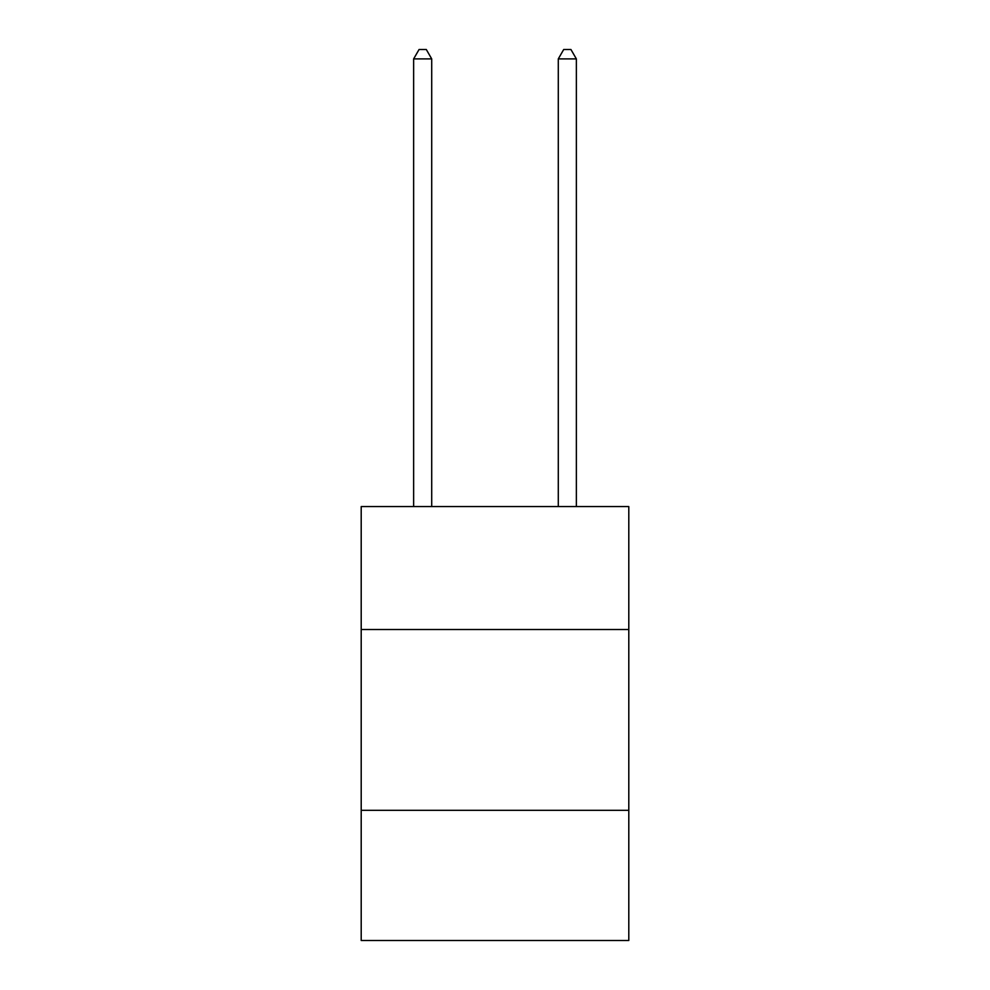 <?xml version="1.0" encoding="UTF-8"?>
<svg xmlns="http://www.w3.org/2000/svg" width="990" height="990" viewBox="0 0 990 990"><rect width="100%" height="100%" fill="white"/><g stroke="black" fill="none" stroke-linecap="round" stroke-linejoin="round"><path stroke-width="1.49" d="M628.798 629.516L628.798 506.571L361.202 506.571L361.202 629.516L628.798 629.516L628.798 940.5L361.202 940.5L361.202 629.516M628.798 810.327L361.202 810.327M431.714 506.571L431.714 58.905L413.634 58.905L413.634 506.571M413.634 58.905L419.067 49.5L426.294 49.5L431.714 58.905M576.366 506.571L576.366 58.905L558.286 58.905L558.286 506.571M558.286 58.905L563.706 49.5L570.933 49.5L576.366 58.905"/></g></svg>

